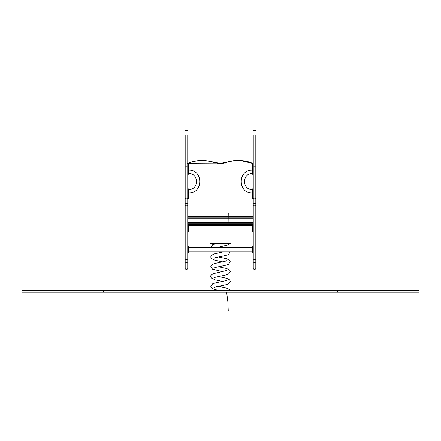 <?xml version="1.0" encoding="UTF-8"?>
<svg xmlns="http://www.w3.org/2000/svg" width="441" height="441" viewBox="0 0 441 441"><rect width="100%" height="100%" fill="white"/><g stroke="black" fill="none" stroke-linecap="round" stroke-linejoin="round"><path stroke-width="0.66" d="M209.91 231.938L209.91 243.344L231.09 243.344L231.09 231.938M253.084 266.171L253.084 252.958L252.434 252.958L252.434 246.249L253.084 246.249L253.084 248.972L253.084 231.938L188.566 231.938L188.566 225.423L252.434 225.423L252.434 231.938L252.434 225.423L253.084 225.423L187.916 225.423L187.916 231.938L188.566 231.938L188.566 225.423M253.084 231.938L253.084 225.423M187.916 137.112L187.916 266.921M187.916 266.171L187.916 252.958L188.566 252.958L188.566 246.249L187.916 246.249L187.916 231.938M187.916 222.49L187.916 218.19L253.084 218.19L253.084 222.49L187.916 222.49L253.084 222.49M187.916 163.308L187.916 137.107M184.983 137.112L184.983 199.613M184.983 173.936L184.983 137.107M184.983 192.022L184.983 187.238M184.983 223.515L184.983 266.921M185.793 134.99L185.793 198.174L184.983 198.99L184.983 191.857M184.983 266.171L184.983 228.934M184.983 167.36A0.816 0.601 180 0 1 185.793 166.759L187.1 166.759L187.1 198.174L185.793 198.174L185.793 203.588A0.816 0.358 180 0 1 184.983 203.224L184.983 205.506A0.816 0.402 180 0 1 185.793 205.109L187.1 205.109L187.1 267.637M184.983 164.267A0.816 0.32 180 0 1 185.793 163.947L187.1 163.947L187.1 166.759A0.816 0.601 0 0 1 187.916 167.36L187.916 174.272L188.566 174.272L188.566 164.559L187.916 164.559M256.017 137.112L256.017 266.921M256.017 266.171L256.017 228.934M256.017 223.515L256.017 199.613M253.9 134.99L253.9 166.759L255.207 166.759L255.207 198.174L256.017 198.99L256.017 191.857M256.017 192.022L256.017 187.238M256.017 173.936L256.017 137.107M253.084 137.112L253.084 266.921M253.084 163.468L252.754 163.429L253.084 163.429L253.084 137.107M253.084 198.99L253.9 198.174L253.9 203.588L255.207 203.588L255.207 198.174L253.9 198.174L253.9 166.759A0.816 0.601 180 0 0 253.084 167.36M253.084 164.267A0.816 0.32 180 0 1 253.9 163.947L255.207 163.947L255.207 166.759A0.816 0.601 0 0 1 256.017 167.36M187.59 163.468C198.456 158.297 209.315 161.141 220.175 163.468C231.04 161.141 241.9 158.297 252.765 163.468L252.605 163.997L188.709 163.639M188.566 249.953L187.916 249.953L187.916 252.765L188.566 252.765M187.916 246.249L188.566 246.249M252.434 249.953L253.084 249.953L253.084 252.765L252.434 252.765M253.084 252.958L252.434 252.958M252.434 164.559L252.434 174.272L253.084 174.272L253.084 164.559L252.434 164.559M252.434 191.201L252.434 198.571L253.084 198.571L253.084 188.858L252.434 188.858L252.434 191.201L253.084 191.201M187.916 198.571L188.566 198.571L188.566 188.858L187.916 188.858L187.916 191.201L188.566 191.201M103.514 290.591L418.95 290.591L418.95 292.223L22.05 292.223L22.05 290.591L103.514 290.591L103.514 292.223M228.262 310.751L227.843 301.484L226.635 292.223M228.135 222.49L228.262 212.992M187.916 198.99L187.1 198.174L187.1 205.109A0.816 0.402 0 0 1 187.916 205.506M187.916 258.619A0.816 0.75 0 0 1 187.1 259.369L185.793 259.369L185.793 203.588L187.1 203.588A0.816 0.358 0 0 0 187.916 203.224M184.983 258.619A0.816 0.75 180 0 0 185.793 259.369L185.793 262.334L187.1 262.334A0.816 0.458 0 0 0 187.916 261.877M184.983 261.877A0.816 0.458 180 0 0 185.793 262.334L185.793 267.637M187.1 134.99L187.1 163.947A0.816 0.32 0 0 1 187.916 164.267M253.084 203.224A0.816 0.358 180 0 0 253.9 203.588L253.9 205.109L255.207 205.109L255.207 267.637M256.017 203.224A0.816 0.358 0 0 1 255.207 203.588L255.207 205.109A0.816 0.402 0 0 1 256.017 205.506M253.084 205.506A0.816 0.402 180 0 1 253.9 205.109L253.9 259.369L255.207 259.369A0.816 0.75 0 0 0 256.017 258.619M253.084 258.619A0.816 0.75 180 0 0 253.9 259.369L253.9 262.334L255.207 262.334A0.816 0.458 0 0 0 256.017 261.877M253.084 261.877A0.816 0.458 180 0 0 253.9 262.334L253.9 267.637M255.207 134.99L255.207 163.947A0.816 0.32 0 0 1 256.017 164.267M253.084 224.607L187.916 224.607M253.084 223.306L187.916 223.306M187.916 217.749L253.084 217.749M187.916 218.152L253.084 218.152M187.916 216.724L253.084 216.724M253.084 163.997L252.605 163.997M187.916 248.972L188.566 248.972M252.434 248.972L253.084 248.972M252.434 166.902L253.084 166.902M252.434 170.91L253.084 170.91M252.434 195.209L253.084 195.209M188.566 166.902L187.916 166.902M188.566 170.91L187.916 170.91M188.566 195.209L187.916 195.209M337.486 290.591L337.486 292.223M219.541 290.591L214.899 289.566L211.575 288.116L210.743 286.308L212.634 283.828C215.263 282.527 225.748 281.071 226.757 280.25M226.757 290.024L225.103 290.591M214.282 287.482C215.313 286.65 225.88 285.195 228.471 283.877L230.296 281.424L229.767 279.941L226.784 278.348L218.532 276.535M214.282 277.703C215.313 276.876 225.891 275.421 228.482 274.098L230.296 271.645L229.755 270.151L226.558 268.503L218.532 266.761M222.507 281.419L215.252 279.881L211.283 278.028L210.743 276.535C210.484 275.393 211.658 274.368 214.254 273.459L226.751 270.482M222.507 271.645L212.562 269.208L210.743 266.755L211.245 265.317L212.744 264.225C215.445 262.963 225.786 261.496 226.757 260.697L226.751 260.703M214.293 267.924L214.282 267.93C215.263 267.125 225.627 265.664 228.322 264.396L230.296 261.871L229.767 260.388L226.784 258.795L218.532 256.982M214.282 258.15C215.313 257.324 225.891 255.868 228.482 254.545L230.279 251.805M222.507 261.871L214.789 260.207L211.256 258.437L210.743 256.982L211.272 255.504L214.254 253.906L223.83 251.805M222.507 252.092L221.095 251.805M210.754 247.401L212.738 244.672L217.49 243.344M230.213 290.591L229.772 289.726L226.029 287.912L218.532 286.308M219.48 247.401L218.532 247.208M217.622 247.401L228.317 244.843L230.053 243.344M187.916 268.459L187.1 269.269L185.793 269.269L184.983 268.459M187.916 131.065L187.1 130.249L185.793 130.249L184.983 131.065M256.017 268.459L255.207 269.269L253.9 269.269L253.084 268.459M256.017 131.065L255.207 130.249L253.9 130.249L253.084 131.065M252.897 163.484L240.472 160.513C238.112 159.818 233.642 160.392 227.06 162.238C222.777 163.892 217.622 163.732 211.592 161.753L204.249 160.331C198.439 160.326 192.838 161.373 187.458 163.484M187.916 252.958L188.566 252.958M188.566 251.805L252.434 251.805M188.566 247.401L252.434 247.401M252.434 246.249L253.084 246.249M252.434 173.567C241.916 173.093 241.916 189.994 252.434 189.52M252.434 170.143C237.517 169.427 237.517 193.66 252.434 192.943M188.566 173.528C199.078 173.054 199.078 189.999 188.566 189.52M188.566 170.11C203.483 169.388 203.483 193.66 188.566 192.943"/></g></svg>
